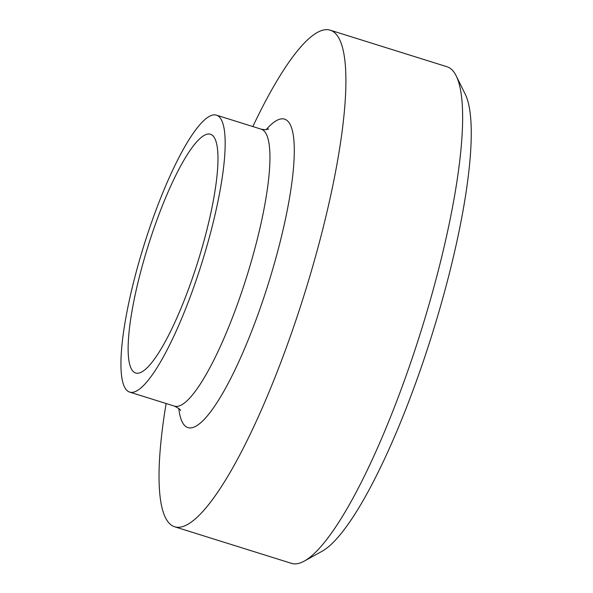 <?xml version="1.0" encoding="UTF-8"?>
<svg xmlns="http://www.w3.org/2000/svg" width="593" height="593" viewBox="0 0 593 593"><rect width="100%" height="100%" fill="white"/><g stroke="black" fill="none" stroke-linecap="round" stroke-linejoin="round"><path stroke-width="0.89" d="M304.283 561.097L322.036 551.29A245.183 51.124 -72.6 0 0 432 334.704A245.183 51.124 -72.6 0 0 465.186 94.079L456.195 75.897A260.194 54.252 107.4 0 1 420.978 331.25A260.194 54.252 107.4 0 1 304.283 561.097A260.194 54.252 107.4 0 1 291.459 563.35L174.705 526.792A260.194 54.252 -72.6 0 0 304.224 294.699A260.194 54.252 -72.6 0 0 330.19 30.176A260.194 54.252 -72.6 0 0 326.632 29.65A260.194 54.252 -72.6 0 0 252.833 126.554M330.19 30.176L446.952 66.735A260.194 54.252 107.4 0 1 456.195 75.897M166.114 403.514A260.194 54.252 -72.6 0 0 174.705 526.792M208.721 133.996A125.093 26.085 -72.6 0 0 146.953 249.757A125.093 26.085 -72.6 0 0 135.678 373.004A125.093 26.085 -72.6 0 0 197.943 261.424A125.093 26.085 -72.6 0 0 210.433 134.248A125.093 26.085 -72.6 0 0 208.721 133.996M214.429 114.857A145.107 30.258 -72.6 0 0 142.772 249.134A145.107 30.258 -72.6 0 0 129.697 392.106A145.107 30.258 -72.6 0 0 201.931 262.669A145.107 30.258 -72.6 0 0 216.415 115.146A145.107 30.258 -72.6 0 0 214.429 114.857M178.812 408.51A161.644 33.705 -72.6 0 0 258.778 312.192A161.644 33.705 -72.6 0 0 282.312 118.815A161.644 33.705 -72.6 0 0 266.109 129.689M174.431 406.116A145.107 30.258 -72.6 0 0 246.673 276.798A145.107 30.258 -72.6 0 0 261.194 129.17L264.952 129.748L268.711 129.015M129.697 392.106L174.475 406.131C178.708 408.288 180.739 409.763 180.569 410.541M261.194 129.17L216.415 115.146"/></g></svg>
